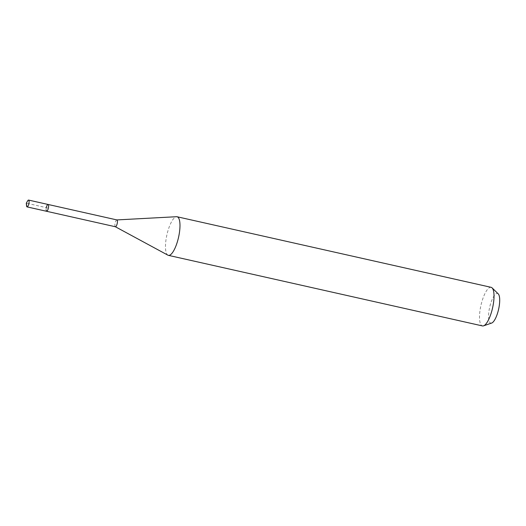 <?xml version="1.0" encoding="UTF-8"?>
<svg xmlns="http://www.w3.org/2000/svg" width="526" height="526" viewBox="0 0 526 526"><rect width="100%" height="100%" fill="white"/><g stroke="black" fill="none" stroke-linecap="round" stroke-linejoin="round"><path stroke-width="0.39" stroke-dasharray="2.63 1.97" d="M26.556 205.844A3.498 1.052 102.7 0 1 26.938 202.668A3.498 1.052 102.7 0 1 27.687 200.82M48.096 204.463A3.498 1.052 -77.3 0 0 46.452 207.053A3.498 1.052 -77.3 0 0 46.564 211.281A3.498 1.052 102.7 0 1 46.452 207.053M116.897 219.921L116.851 219.927A3.498 1.052 -77.3 0 0 115.293 222.524A3.498 1.052 -77.3 0 0 115.319 226.719L115.358 226.745M167.919 255.176A19.784 5.95 102.7 0 1 167.768 231.414A19.784 5.95 102.7 0 1 176.565 216.712M491.106 287.321A19.784 5.95 -77.3 0 0 481.803 301.983A19.784 5.95 -77.3 0 0 482.434 325.923M498.221 293.863A15.215 4.576 -77.3 0 0 490.317 304.712A15.215 4.576 -77.3 0 0 491.665 323.056M26.885 206.803L46.393 211.189L47.327 207.875L26.3 203.148"/><path stroke-width="0.79" d="M26.3 203.148L27.687 200.82A3.498 1.052 102.7 0 1 28.582 200.077A3.498 1.052 102.7 0 1 28.693 204.305A3.498 1.052 102.7 0 1 27.05 206.896A3.498 1.052 102.7 0 1 26.556 205.844L26.3 203.148L26.885 206.803M48.208 208.69A3.498 1.052 -77.3 0 0 48.096 204.463A3.498 1.052 102.7 0 1 48.208 208.69A3.498 1.052 102.7 0 1 46.564 211.281A3.498 1.052 -77.3 0 0 48.208 208.69M115.319 226.719A3.498 1.052 -77.3 0 0 115.404 226.752A3.498 1.052 -77.3 0 0 117.048 224.161A3.498 1.052 -77.3 0 0 116.936 219.934A3.498 1.052 -77.3 0 0 116.851 219.927M46.452 207.053A3.498 1.052 102.7 0 1 48.096 204.463L28.582 200.077M116.897 219.921L176.565 216.712A19.784 5.95 102.7 0 1 177.071 216.751A19.784 5.95 102.7 0 1 177.696 240.691A19.784 5.95 102.7 0 1 168.392 255.353A19.784 5.95 102.7 0 1 167.919 255.176L115.358 226.745M168.392 255.353L482.434 325.923A19.784 5.95 -77.3 0 0 483.558 325.837A19.784 5.95 -77.3 0 0 491.731 311.26A19.784 5.95 -77.3 0 0 492.093 287.88A19.784 5.95 -77.3 0 0 491.106 287.321L177.071 216.751M483.558 325.837L491.665 323.056A15.215 4.576 -77.3 0 0 497.951 311.839A15.215 4.576 -77.3 0 0 498.221 293.863L492.093 287.88M115.404 226.752L27.05 206.896M116.936 219.934L48.096 204.463"/></g></svg>
